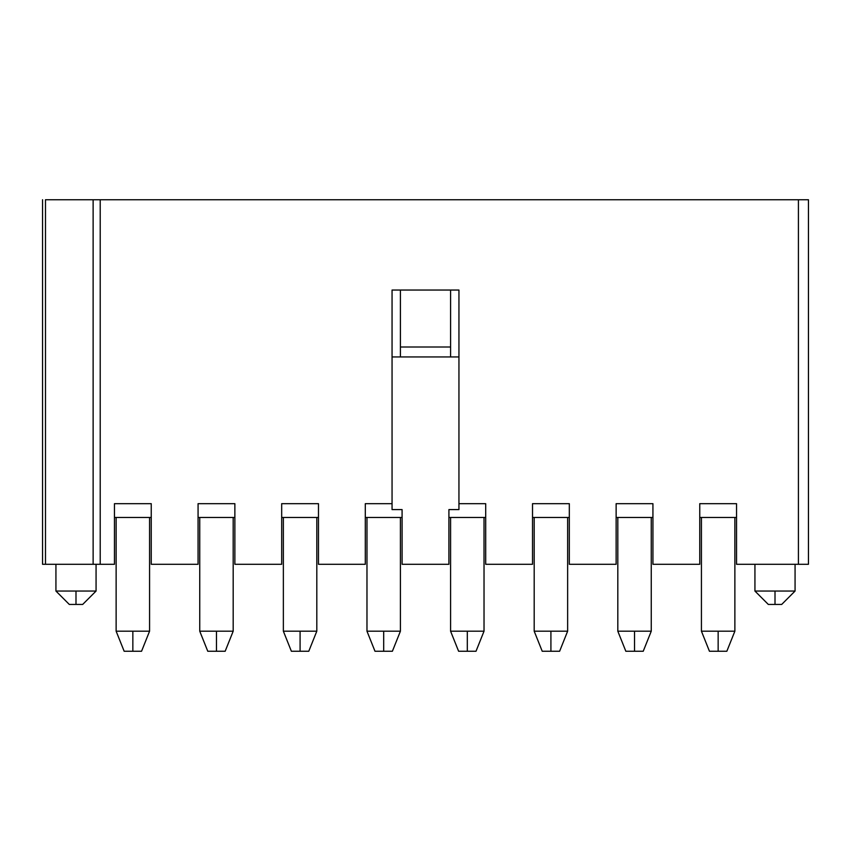 <?xml version="1.0" encoding="UTF-8"?>
<svg xmlns="http://www.w3.org/2000/svg" width="851" height="851" viewBox="0 0 851 851"><rect width="100%" height="100%" fill="white"/><g stroke="black" fill="none" stroke-linecap="round" stroke-linejoin="round"><path stroke-width="1.28" d="M114.459 564.298L42.55 564.298L42.55 199.74L42.55 564.298L100.216 564.298L100.216 199.74L93.131 199.74L93.131 564.298L93.121 199.74L45.486 199.74L45.486 564.298L45.486 199.74L100.216 199.74L100.216 564.298L114.459 564.298L114.459 503.675L114.459 564.298M96.067 591.051L96.067 564.298L96.067 591.051L75.994 591.051L96.067 591.051L82.685 604.433L75.994 604.433L75.994 591.051L55.932 591.051L75.994 591.051L75.994 604.433L82.685 604.433L96.067 591.051M55.932 564.298L55.932 591.051L55.932 564.298L55.932 591.051L69.303 604.433L82.685 604.433M151.244 517.472L114.459 517.472L151.244 517.472L114.459 517.472L116.13 517.472L116.13 631.187L149.574 631.187L149.574 517.472L149.574 631.187L116.13 631.187L116.13 517.472M151.244 503.675L114.459 503.675L151.244 503.675L151.244 564.298L151.244 503.675M198.07 564.298L151.244 564.298L198.07 564.298L198.07 503.675L198.07 564.298M75.994 604.433L69.303 604.433L55.932 591.051M234.865 517.472L198.07 517.472L234.865 517.472L198.07 517.472L199.74 517.472L199.74 631.187L233.185 631.187L233.185 517.472L233.185 631.187L199.74 631.187L199.74 517.472M234.865 503.675L198.07 503.675L234.865 503.675L234.865 564.298L281.681 564.298L281.681 503.675L318.476 503.675L318.476 564.298L365.302 564.298L365.302 503.675L392.056 503.675L392.056 290.042L458.944 290.042L458.944 503.675L485.698 503.675L485.698 564.298L532.524 564.298L532.524 503.675L569.319 503.675L569.319 564.298L616.135 564.298L616.135 503.675L652.93 503.675L652.93 564.298L699.756 564.298L699.756 503.675L736.54 503.675L736.54 564.298L798.419 564.298L798.419 199.74L100.216 199.74L808.45 199.74L798.419 199.74L798.419 564.298L736.54 564.298L736.54 503.675L699.756 503.675L699.756 564.298L652.93 564.298L652.93 503.675L616.135 503.675L616.135 564.298L569.319 564.298L569.319 503.675L532.524 503.675L532.524 564.298L485.698 564.298L485.698 503.675L458.944 503.675L458.944 290.042L392.056 290.042L392.056 503.675L365.302 503.675L365.302 564.298L318.476 564.298L318.476 503.675L281.681 503.675L281.681 564.298L234.865 564.298L234.865 503.675M318.476 517.472L281.681 517.472L318.476 517.472L281.681 517.472L283.362 517.472L283.362 631.187L316.806 631.187L316.806 517.472L316.806 631.187L283.362 631.187L283.362 517.472M402.087 517.472L365.302 517.472L402.087 517.472L365.302 517.472L366.972 517.472L366.972 631.187L400.417 631.187L400.417 517.472L400.417 631.187L366.972 631.187L366.972 517.472M402.087 509.589L392.056 509.589L392.056 503.675L392.056 509.589L402.087 509.589L402.087 564.298L402.087 509.589M458.944 509.589L458.944 503.675L458.944 509.589L448.913 509.589L458.944 509.589M485.698 517.472L448.913 517.472L485.698 517.472L448.913 517.472L450.583 517.472L450.583 631.187L484.028 631.187L484.028 517.472L484.028 631.187L450.583 631.187L450.583 517.472M569.319 517.472L532.524 517.472L569.319 517.472L532.524 517.472L534.194 517.472L534.194 631.187L567.638 631.187L567.638 517.472L567.638 631.187L534.194 631.187L534.194 517.472M652.93 517.472L616.135 517.472L652.93 517.472L616.135 517.472L617.815 517.472L617.815 631.187L651.26 631.187L651.26 517.472L651.26 631.187L617.815 631.187L617.815 517.472M718.148 651.26L726.839 651.26L734.87 631.187L726.839 651.26L718.148 651.26L718.148 631.187L718.148 651.26L709.447 651.26L701.426 631.187L709.447 651.26L726.839 651.26L734.87 631.187L734.87 517.472L736.54 517.472L699.756 517.472L736.54 517.472L699.756 517.472L701.426 517.472L701.426 631.187L734.87 631.187L734.87 517.472L734.87 631.187L701.426 631.187L701.426 517.472M808.45 564.298L798.419 564.298L808.45 564.298L808.45 199.74L808.45 564.298M392.056 356.941L458.944 356.941L392.056 356.941M448.913 564.298L402.087 564.298L448.913 564.298L448.913 509.589L448.913 564.298M450.583 346.995L400.417 346.995L450.583 346.995M795.068 591.051L795.068 564.298L795.068 591.051L775.006 591.051L795.068 591.051L781.697 604.433L775.006 604.433L775.006 591.051L754.933 591.051L775.006 591.051L775.006 604.433L781.697 604.433L795.068 591.051M754.933 564.298L754.933 591.051L754.933 564.298L754.933 591.051L768.315 604.433L781.697 604.433M775.006 604.433L768.315 604.433L754.933 591.051M216.462 651.26L207.772 651.26L199.74 631.187L207.772 651.26L216.462 651.26L216.462 631.187L216.462 651.26L225.164 651.26L233.185 631.187L225.164 651.26L216.462 651.26L225.164 651.26L233.185 631.187L233.185 517.472M300.084 651.26L291.382 651.26L283.362 631.187L291.382 651.26L300.084 651.26L300.084 631.187L300.084 651.26L308.775 651.26L316.806 631.187L308.775 651.26L300.084 651.26L308.775 651.26L316.806 631.187L316.806 517.472M400.417 356.941L400.417 290.042M383.695 651.26L374.993 651.26L366.972 631.187L374.993 651.26L383.695 651.26L383.695 631.187L383.695 651.26L392.385 651.26L400.417 631.187L392.385 651.26L383.695 651.26L392.385 651.26L400.417 631.187L400.417 517.472M450.583 290.042L450.583 356.941L450.583 290.042M467.305 651.26L458.615 651.26L450.583 631.187L458.615 651.26L467.305 651.26L467.305 631.187L467.305 651.26L476.007 651.26L484.028 631.187L476.007 651.26L467.305 651.26L476.007 651.26L484.028 631.187L484.028 517.472M550.916 651.26L542.225 651.26L534.194 631.187L542.225 651.26L550.916 651.26L550.916 631.187L550.916 651.26L559.618 651.26L567.638 631.187L559.618 651.26L550.916 651.26L559.618 651.26L567.638 631.187L567.638 517.472M634.538 651.26L625.836 651.26L617.815 631.187L625.836 651.26L634.538 651.26L634.538 631.187L634.538 651.26L643.228 651.26L651.26 631.187L643.228 651.26L634.538 651.26L643.228 651.26L651.26 631.187L651.26 517.472M132.852 651.26L124.161 651.26L116.13 631.187L124.161 651.26L132.852 651.26L132.852 631.187L132.852 651.26L141.553 651.26L149.574 631.187L141.553 651.26L132.852 651.26L141.553 651.26L149.574 631.187L149.574 517.472"/></g></svg>
